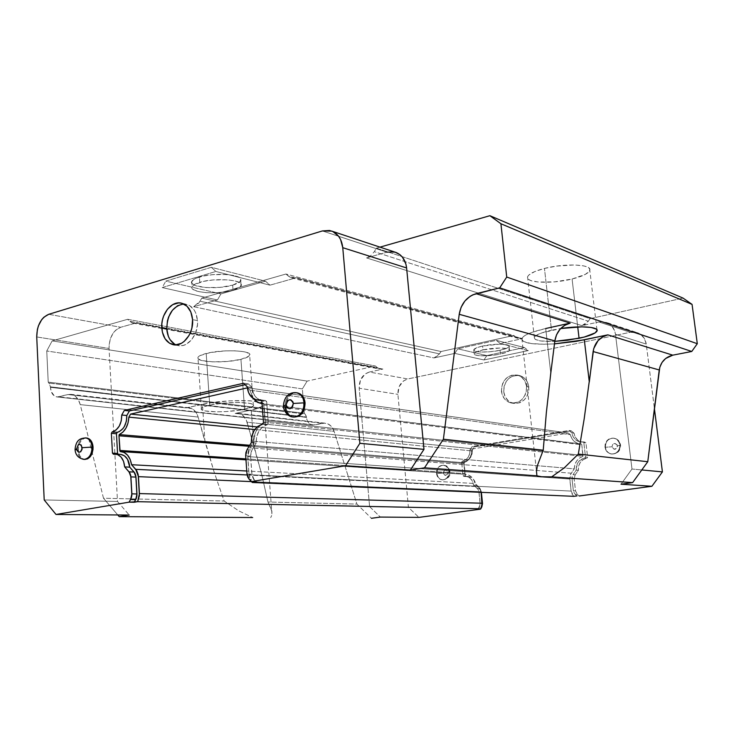 <?xml version="1.0" encoding="UTF-8"?>
<svg xmlns="http://www.w3.org/2000/svg" width="734" height="734" viewBox="0 0 734 734"><rect width="100%" height="100%" fill="white"/><g stroke="black" fill="none" stroke-linecap="round" stroke-linejoin="round"><path stroke-width="0.55" stroke-dasharray="3.67 2.75" d="M285.012 406.829L285.966 406.948L287.04 399.966L289.398 396.112L292.683 393.589L296.729 392.809C289.82 393.497 286.232 398.204 285.966 406.948L285.012 406.829C285.297 397.984 288.93 393.268 295.912 392.681C288.93 393.268 285.297 397.984 285.012 406.829L283.425 406.388L285.012 406.829C285.801 412.829 288.59 416.233 293.371 417.04M86.08 437.969C81.144 438.96 78.566 443.052 78.336 450.226L77.299 450.153C77.575 442.74 80.272 438.648 85.383 437.886C80.272 438.648 77.575 442.74 77.299 450.153L75.061 449.731L77.299 450.153C77.877 455.759 80.125 458.833 84.025 459.374L83.722 459.365C79.978 458.631 77.841 455.566 77.299 450.153L78.336 450.226C78.822 455.401 80.841 458.456 84.392 459.374M176.05 344.897L178.133 345.549C187.922 348.081 198.758 334.282 197.492 320.611L192.574 319.62L197.492 320.611L197.464 324.731L195.62 332.814L191.702 339.668L186.308 344.209L183.317 345.393L180.289 345.778L174.573 344.154M256.184 443.07L251.322 442.666L256.184 443.07L251.267 451.401L250.542 456.08L252.101 475.724L253.248 478.485L256.249 481.807L254.111 479.586L249.23 479.366L254.111 479.586L251.863 474.155L250.542 456.08L245.67 455.731L250.542 456.08L251.946 450.034L256.184 443.07M251.312 442.547L256.175 442.96L251.312 442.547M261.845 400.617C256.212 399.213 252.955 394.864 252.083 387.543L247.23 386.745L252.074 387.433L248.487 383.946L245.138 384.708L248.487 383.946L252.074 387.433L247.23 386.855L252.083 387.543L253.45 393.323L256.478 397.828L260.717 400.351L265.515 400.498L260.698 399.874L265.515 400.498L266.671 401.626L268.305 423.16L267.35 424.729L262.699 426.849L258.955 431.06L256.661 436.712L256.175 442.96C256.194 433.207 259.919 427.133 267.35 424.729L268.305 423.16L263.478 422.646L268.305 423.16L266.671 401.626L261.854 401.003L266.671 401.626L265.515 400.498L261.396 400.553M605.394 447.254L604.981 447.199C605.128 441.134 608.036 438.125 613.707 438.161C617.111 438.969 619.138 441.217 619.79 444.896L620.193 444.951C619.542 441.272 617.514 439.024 614.119 438.216C608.449 438.18 605.541 441.189 605.394 447.254C605.467 441.446 608.211 438.418 613.642 438.152C617.285 438.785 619.468 441.051 620.193 444.951L617.569 445.942C615.266 442.428 613.422 442.712 612.037 446.795L605.394 447.254L612.037 446.795L612.596 444.584L614.441 443.409L617.221 444.841L617.01 448.153L614.074 449.263L612.037 446.795C614.34 450.309 616.184 450.025 617.569 445.942L620.193 444.951C620.138 450.694 617.441 453.74 612.083 454.08C608.348 453.484 606.119 451.208 605.394 447.254C606.055 451.015 608.147 453.273 611.651 454.025C617.23 453.961 620.074 450.933 620.193 444.951L619.79 444.896C619.67 450.887 616.826 453.915 611.248 453.979C607.734 453.227 605.651 450.96 604.981 447.199L605.394 447.254M436.978 473.494L436.491 473.467C436.592 468.219 438.886 465.457 443.364 465.182C446.501 465.751 448.355 467.87 448.933 471.531L449.41 471.558C448.832 467.907 446.978 465.787 443.85 465.218C439.363 465.494 437.079 468.255 436.978 473.494C437.033 468.42 439.226 465.659 443.556 465.2C446.832 465.631 448.786 467.751 449.41 471.558L450.07 471.769L447.896 472.329C445.997 469.081 444.446 469.32 443.244 473.054L436.978 473.494L443.244 473.054L443.731 471.026L445.299 469.971L447.621 471.32L447.401 474.366L444.923 475.348L443.244 473.054C445.134 476.311 446.685 476.063 447.896 472.329L450.07 471.769L449.41 471.558C449.364 476.614 447.189 479.385 442.905 479.871C439.574 479.467 437.602 477.339 436.978 473.494C437.556 477.21 439.446 479.33 442.648 479.862C447.07 479.531 449.327 476.761 449.41 471.558L448.933 471.531C448.85 476.733 446.593 479.504 442.162 479.834C438.969 479.302 437.079 477.173 436.491 473.467L436.978 473.494M526.581 386.515C526.168 397.635 521.039 403.122 511.194 402.966C505.671 401.507 502.423 397.644 501.46 391.369L503.735 391.791C504.698 398.048 507.946 401.902 513.461 403.361C523.278 403.517 528.397 398.048 528.81 386.965L526.581 386.515L526.205 392.094L525.296 394.764L522.223 399.305L520.167 401.021L515.461 402.994L510.534 402.819L508.231 401.929L504.377 398.718L501.983 394.039L501.405 388.607L502.726 383.231L504.038 380.818L507.754 377.001L512.424 374.973L517.342 375.074L521.773 377.304L525.021 381.313L526.581 386.515L528.81 386.965C527.856 380.918 524.764 377.111 519.525 375.542C509.479 375.102 504.212 380.524 503.735 391.791L501.46 391.369C501.937 380.056 507.212 374.624 517.277 375.065C522.535 376.634 525.636 380.451 526.581 386.515M578.383 470.283L576.236 470.026L578.383 470.283L575.144 474.87L574.144 478.871L575.52 490.89L577.401 494.514L579.144 495.991L577.401 494.514L575.263 494.413L577.007 495.9L575.263 494.413L577.401 494.514L575.52 490.89L573.382 490.78L573.593 491.826L575.263 494.413L573.382 490.78L575.52 490.89L574.144 478.871L571.997 478.724L573.382 490.78L571.997 478.724L574.144 478.871L575.144 474.87L573.006 474.705L572.135 476.605L571.997 478.724L573.006 474.705L575.144 474.87L578.383 470.283L576.236 470.026L573.006 474.705L576.245 470.099L578.383 470.283M585.007 442.116L579.979 441.859C575.465 440.831 572.795 437.859 571.96 432.95L574.098 433.253C574.74 437.418 576.869 440.235 580.502 441.721L585.007 442.116L585.943 442.886L587.613 457.209L585.503 456.988L584.778 458.016L579.557 460.594L577.199 463.906L576.236 470.026C576.08 463.521 578.924 459.521 584.778 458.016L586.888 458.236C581.053 459.732 578.218 463.723 578.374 470.21L578.64 466.062L580.355 462.328L583.246 459.585L586.888 458.236L584.778 458.016L585.503 456.988L583.824 442.611L585.503 456.988L587.613 457.209L586.888 458.236L587.613 457.209L585.943 442.886L583.824 442.611L585.943 442.886L585.007 442.116L580.502 441.721L577.786 440.18L575.3 437.134L574.098 433.253L571.96 432.95L573.162 436.84L575.658 439.905L579.071 441.666L582.888 441.84L583.824 442.611L582.888 441.84L585.007 442.116M232.669 285.131C237.146 283.819 239.834 282.333 240.734 280.663C244.89 274.7 215.227 271.929 199.428 277.03L199.786 282.315C215.603 277.268 245.284 279.957 241.11 285.838C240.211 287.48 237.522 288.948 233.045 290.251L232.669 285.131L233.045 290.251L224.888 291.939L215.539 292.783L206.337 292.673L198.611 291.6L193.528 289.728L191.913 287.306L194.088 284.7L203.722 281.333L212.952 279.975L227.402 279.819L235.183 280.975L240.036 282.948L241.128 284.141L240.486 286.691L233.045 290.251C217.42 295.086 188.124 292.591 192.161 286.544C193.033 285.003 195.583 283.59 199.786 282.315L199.428 277.03C195.226 278.314 192.684 279.746 191.813 281.315C187.785 287.444 217.071 290.013 232.669 285.131L219.925 287.37L205.988 287.554L195.336 285.59L191.913 283.361L191.565 282.085L193.739 279.443L196.18 278.186L203.355 276.039L212.585 274.672L227.026 274.534L234.797 275.727L239.651 277.727L240.743 278.938L240.11 281.535L232.669 285.131M483.018 349.879C494.523 347.265 510.91 347.531 509.552 350.256C508.965 351.568 505.928 352.825 500.432 354.036L500.028 350.283C505.515 349.063 508.552 347.788 509.139 346.457C510.497 343.696 494.12 343.393 482.614 346.044L483.018 349.879L499.946 348.017L507.396 348.641L509.479 349.705L509.506 350.384L505.671 352.632L497.276 354.632L487.128 355.742L478.522 355.605L475.081 354.816L474.155 353.586L475.926 352.1L483.018 349.879L482.614 346.044C477.265 347.255 474.311 348.512 473.76 349.788C472.457 352.586 488.605 352.852 500.028 350.283L500.432 354.036C489 356.586 472.852 356.348 474.155 353.586C474.705 352.32 477.66 351.091 483.018 349.879M534.315 337.392C534.159 340.475 540.976 341.796 554.776 341.365L540.976 340.989L535.453 339.484L534.343 338.411L534.416 337.163L535.692 335.805L541.692 332.924L560.721 328.529L551.509 330.217L544.454 268.442L551.509 330.217C541.252 332.566 535.517 334.952 534.315 337.392L527.553 276.911C525.195 283.012 551.931 284.141 572.089 279.012C582.677 276.342 588.585 273.424 589.806 270.25C592.237 264.277 564.831 263.056 544.454 268.442C534.315 271.112 528.682 273.938 527.553 276.911M577.731 326.924L572.089 279.012L577.731 326.924M209.722 405.14C226.219 401.287 256.937 401.874 253.404 405.829C252.606 407.021 249.661 408.168 244.578 409.26L240.945 359.339C245.982 358.091 248.89 356.742 249.67 355.284C253.111 350.467 222.54 349.054 206.199 353.458L209.722 405.14L206.199 353.458C201.446 354.678 198.694 355.981 197.951 357.357C194.721 362.293 224.806 363.55 240.945 359.339L244.578 409.26C228.292 412.958 198.07 412.49 201.373 408.443C202.144 407.315 204.924 406.214 209.722 405.14L223.723 403.104L239.009 402.48L250.166 403.489L252.239 404.131L253.45 405.728L250.734 407.535L240.486 410.022L226.017 411.581L216.31 411.829L205.116 410.93L201.566 409.59L201.244 408.755L201.933 407.865L203.621 406.939L209.722 405.14M260.992 424.647L258.625 427.041L255.606 432.133L253.753 441.253L574.282 468.861L574.85 464.732L576.612 461.016L579.392 458.117L582.888 456.346L581.787 444.822L581.456 444.024L577.686 443.391L574.355 441.455L571.814 438.437L570.346 434.656L568.382 433.042L473.127 448.841L257.148 426.931L473.127 448.841L471.733 450.915L470.522 456.649L467.09 461.08L463.98 462.741L249.743 445.254L463.98 462.741C468.852 460.796 471.439 456.851 471.733 450.915L254.781 429.555L471.733 450.915L473.127 448.841L568.382 433.042L247.597 387.818L249.991 390.158L251.707 395.754L253.413 398.599L249.991 390.158L570.346 434.656L249.991 390.158L247.597 387.818L568.382 433.042L570.346 434.656C571.694 439.794 574.805 442.877 579.667 443.905L263.634 403.828L265.231 420.958L264.029 405.003L581.787 444.822L581.456 444.024L263.634 403.828L264.029 405.003L581.787 444.822L583.025 455.475L265.231 420.958L265.02 422.261L263.185 423.123L265.02 422.261L582.888 456.346L583.025 455.475L265.231 420.958L265.02 422.261L582.888 456.346C577.419 458.429 574.548 462.603 574.282 468.861L570.474 474.513L569.731 477.495L571.144 491.092L573.832 496.322L572.015 493.991L571.144 491.092L249.037 474.641L251.496 481.596L250.037 478.99L249.037 474.641L247.734 456.594L569.768 479.036L571.144 491.092L249.037 474.641L247.734 454.273L248.771 449.804L253.753 441.253L574.282 468.861L571.226 473.201L249.762 447.813L571.226 473.201L569.768 479.036L247.734 456.594L249.762 447.813L253.753 441.253C253.992 434.253 256.405 428.711 260.992 424.637M463.851 463.558L249.129 446.272L463.851 463.558L465.154 474.366L120.119 451.529L465.154 474.366L468.503 475.017L471.476 476.916L473.742 479.852L475.054 483.495L246.771 471.008L475.054 483.495C473.714 478.173 470.678 475.137 465.952 474.403L464.861 473.614L463.851 463.558M245.899 458.897L464.861 473.614L245.899 458.897M247.11 474.962L478.596 486.679L475.054 483.495L478.596 486.679L247.11 474.962M481.045 491.697L478.596 486.679L480.256 488.899L481.045 491.697L251.514 481.614L481.045 491.697L481.109 492.331L481.045 491.697M306.436 417.022L305.142 414.077L49.068 383.093L50.398 386.827L306.436 417.022L50.426 387.313L50.398 386.827L306.463 417.398C307.032 421.72 309.042 424.252 312.482 424.995L56.766 396.911C53.041 396.03 50.921 392.837 50.426 387.313L306.463 417.398L307.28 420.71L309.069 423.307L312.932 425.041L322.666 423.316L235.21 413.435L251.257 410.058L253.863 445.52L246.266 420.022L242.376 415.049L238.926 413.453L235.21 413.435L238.211 413.325C242.449 414.104 245.395 417.059 247.064 422.197L334.089 431.353C332.456 426.674 329.612 423.968 325.547 423.234L235.21 413.435L251.257 410.058C258.451 408.517 262.616 406.902 263.745 405.214C268.772 399.7 225.595 398.837 202.446 404.278L204.951 441.519L198.125 417.04L196.235 412.719L191.684 408.526L186.087 407.893L202.446 404.278L204.951 441.519L214.062 471.834L224.154 501.019L238.825 510.901L252.67 517.525L238.825 510.901L224.154 501.019L214.062 471.834L198.125 417.04C196.446 411.655 193.455 408.563 189.143 407.765L186.087 407.893L67.932 394.543L58.803 396.8L314.345 424.94L324.456 423.151L327.942 423.922L331.006 426.069L334.089 431.353L356.917 504.084L267.974 502.028L261.671 474.311L253.863 445.52L251.257 410.058L262.497 406.379L263.79 405.131L263.699 403.948L262.212 402.883L249.945 400.764L229.577 400.847L208.337 403.149L186.087 407.893L67.932 394.543L71.088 394.369C75.519 395.213 78.575 398.635 80.245 404.627L198.125 417.04L80.245 404.627L103.494 498.23L224.154 501.019L103.494 498.23L117.779 514.956L103.494 498.23L80.245 404.627L78.345 399.828L75.437 396.332L71.831 394.507L67.932 394.543L57.252 396.956L54.344 395.947L51.224 391.534L50.004 384.726L48.215 382.13L304.326 413.306L305.142 414.077L49.068 383.093L48.215 382.13L46.747 350.999L52.151 340.888L127.643 319.299L375.432 366.027L377.193 367.578L129.569 321.244L127.643 319.299L375.432 366.027L307.142 381.102L52.151 340.888L307.142 381.102L302.362 388.901L46.747 350.999L302.362 388.901L304.326 413.306L48.215 382.13L46.747 350.999L52.151 340.888L127.643 319.299L129.569 321.244L377.193 367.578L375.432 366.027L307.142 381.102L302.362 388.901L304.326 413.306L305.638 414.664L306.436 417.022M263.634 403.828L262.066 403.783L263.634 403.828M469.98 449.758L472.054 446.667L569.024 430.473L571.96 432.95L574.089 433.17L571.951 432.867L569.024 430.473L571.171 430.785L574.089 433.17L571.171 430.785L569.024 430.473L472.054 446.667L474.403 446.914L571.171 430.785L474.403 446.914L472.329 449.997L469.98 449.758L472.054 446.667L474.403 446.914L472.329 449.997L469.98 449.758C470.09 455.942 467.54 459.741 462.328 461.163L465.576 459.888L468.173 457.273L469.723 453.704L469.98 449.758M478.017 509.139L480.21 504.524L478.825 491L477.962 489.239L473.586 485.165L472.54 481.385L470.32 478.394L467.264 476.641L463.86 476.403L463.035 475.669L461.677 462.136L462.328 461.163L464.695 461.365C469.898 459.943 472.448 456.153 472.329 449.997L472.081 453.924L469.338 458.933L464.695 461.365L464.044 462.328L461.677 462.136L462.328 461.163L464.695 461.365L464.044 462.328L465.411 475.815L463.035 475.669L461.677 462.136L464.044 462.328L465.411 475.815L466.228 476.559L463.86 476.403L463.035 475.669L465.411 475.815L466.228 476.559L463.86 476.403L465.723 476.338C470.145 477.1 472.769 480.045 473.586 485.165L475.935 485.284C475.118 480.183 472.503 477.247 468.081 476.494L466.228 476.559L471.228 477.485L473.916 479.898L475.935 485.284L479.678 488.651L477.329 488.541L473.586 485.165L475.935 485.284L479.678 488.651L477.329 488.541L479.008 491.991L481.348 492.092L479.678 488.651L481.165 491.101L481.376 492.34L479.008 491.991L480.192 503.506L479.256 507.341L481.688 507.258L480.632 508.79L481.596 507.387L479.256 507.341L478.017 509.139M271.653 510.203L271.947 514.938L270.69 517.644L271.947 514.938L271.892 511.341L267.974 502.028L261.671 474.311L247.064 422.197L334.089 431.353L356.917 504.084L371.413 518.296L356.917 504.084L267.974 502.028L271.653 510.203L263.745 405.214M120.257 454.374L113.403 454.208L120.257 454.374M183.665 303.94L189.427 305.417L194.088 309.876L195.767 313.033L197.492 320.611C196.547 311.721 192.895 306.271 186.546 304.261L183.683 303.94M550.775 373.202L545.701 328.511C531.471 331.796 523.525 335.126 521.865 338.493C521.92 343.182 532.792 344.971 554.464 343.87L544.087 344.246L531.379 343.576L523.562 341.512L521.929 340.026L521.947 338.301L523.654 336.392L527.021 334.383L531.939 332.346L545.701 328.511L550.775 373.202M589.301 381.974L584.163 418.995M482.256 503.57L480.192 503.506L482.256 503.57M395.984 252.45L386.919 252.175L366.541 257.918L370.826 255.652L374.285 251.652L370.826 255.652L366.541 257.918L581.952 325.657L588.356 321.189L374.285 251.652L376.414 248.156L379.992 247.138L376.414 248.156L590.09 318.639L588.356 321.189L590.09 318.639L683.07 298.114L590.09 318.639L376.414 248.156L374.285 251.652L588.356 321.189L585.512 324.079L581.952 325.657L598.916 321.96L630.277 332.282L407.783 378.964L369.34 372.037L365.064 374.037L360.422 380.184L359.183 388.213L369.597 506.598L359.183 388.213L397.911 394.369L359.183 388.213C359.119 379.762 362.504 374.377 369.34 372.037L407.783 378.964C401.122 381.166 397.828 386.304 397.911 394.369L408.425 507.396L369.597 506.598L408.425 507.396L418.93 517.387L408.425 507.396L397.911 394.369L399.094 386.708L403.617 380.854L407.783 378.964L630.277 332.282L635.791 332.263L638.396 333.117L640.773 334.493L644.452 338.64L646.25 344.072L654.407 408.59L646.25 344.072L615.468 334.3L631.983 469.017L641.8 469.944L631.983 469.017L621.019 484.201L631.983 469.017L615.468 334.3L646.25 344.072C645.351 338.53 642.452 334.759 637.552 332.768L630.277 332.282L598.916 321.96L601.788 321.63L607.348 322.795L611.927 326.19L614.817 331.318L615.468 334.3C614.541 328.465 611.541 324.511 606.458 322.437L637.552 332.768M369.597 506.598L380.34 517.075L369.597 506.598M240.945 359.339L248.854 356.247L249.597 354.118L246.404 352.311L243.431 351.623L235.284 350.815L225.292 350.88L210.346 352.559L200.162 355.54L197.822 357.742L198.162 358.779L201.712 360.522L212.86 361.88L227.503 361.44L240.945 359.339M262.515 424.224L267.35 424.729L262.515 424.224M248.487 383.946L243.633 383.24L248.487 383.946M117.513 501.45L129.23 515.048L117.513 501.45L44.205 499.955L117.513 501.45L109.045 348.448L117.513 501.45M36.728 336.943L109.045 348.448L109.091 344.934L110.623 338.062L113.834 332.236L115.935 329.988L120.725 327.272L135.882 322.997L132.863 323.107L129.569 321.244L132.515 323.024L135.882 322.997L120.725 327.272C113.091 330.511 109.192 337.567 109.045 348.448L36.728 336.943M246.982 473.907L251.863 474.155L246.982 473.907M247.074 449.658L251.946 450.034L247.074 449.658M285.966 406.948C286.664 412.545 289.196 415.912 293.572 417.05L290.967 416.059L288.086 413.279L285.966 406.948M572.089 279.012L585.319 274.397L589.485 271.039L589.833 269.461L588.971 268.048L586.916 266.837L583.741 265.901L574.511 264.956L556.445 266.121L544.454 268.442L534.774 271.562L528.884 274.984L527.645 276.635L527.608 278.168L528.746 279.516L531.003 280.645L538.453 282.058L554.62 281.865L572.089 279.012M524.434 347.558L486.844 355.577L457.759 348.833L496.294 340.347L524.434 347.558L528.26 350.595L483.963 359.963L454.796 353.393L457.759 348.833L486.844 355.577L483.963 359.963L486.844 355.577L524.434 347.558L496.294 340.347L500.212 343.494L528.26 350.595L524.434 347.558M500.028 350.283L507.148 348.09L509.093 346.586L509.066 345.907L506.983 344.815L499.533 344.173L482.614 346.044L477.366 347.503L473.76 349.788L474.687 351.036L480.632 352.045L490.11 351.76L500.028 350.283M285.966 274.021L288.343 276.094L515.883 337.108L513.818 335.475L285.966 274.021L513.818 335.475L441.033 351.54L201.795 298.096L285.966 274.021L201.795 298.096L441.033 351.54L439.519 353.889L200.015 301.206L201.795 298.096L198.703 303.151L193.638 306.702L217.438 299.986L220.934 293.894L265.488 281.186L211.328 267.314L165.801 281.113L220.934 293.894L165.801 281.113L211.328 267.314L265.488 281.186L269.956 285.168L215.879 271.47L211.328 267.314L215.879 271.47L162.214 287.563L165.801 281.113L162.214 287.563L217.438 299.986L220.934 293.894L265.488 281.186L269.956 285.168L296.068 277.801L291.407 277.801L288.343 276.094L515.883 337.108L513.818 335.475L441.033 351.54L438.391 355.339L433.996 357.935L454.796 353.393L457.759 348.833L496.294 340.347L500.212 343.494L522.525 338.622L519.021 338.613L515.883 337.108L518.534 338.493L522.525 338.622L296.068 277.801L291.958 277.947L290.049 277.259L285.966 274.021M386.919 252.175L322.391 230.935L386.919 252.175L366.541 257.918L581.952 325.657L598.916 321.96L606.458 322.437M604.981 447.199L605.908 450.135L607.807 452.456L610.404 453.805L613.312 453.979L616.083 452.942L618.285 450.85L619.588 448.024L619.79 444.896L618.854 441.941L616.927 439.629L614.312 438.299L611.404 438.143L608.651 439.198L606.467 441.29L605.183 444.098L604.981 447.199M436.491 473.467L437.923 477.339L439.831 479.091L442.18 479.834L444.611 479.467L446.749 478.027L448.281 475.751L448.96 472.971L448.676 470.118L447.483 467.641L445.556 465.897L441.978 465.228L439.657 466.154L437.803 468.053L436.693 470.613L436.491 473.467M503.735 391.791L505.249 396.929L508.423 400.938L510.497 402.315L515.231 403.562L520.14 402.654L524.461 399.709L527.526 395.176L528.865 389.754L528.26 384.267L527.251 381.781L524.012 377.771L519.589 375.56L514.681 375.459L510.02 377.469L506.313 381.276L504.111 386.304L503.735 391.791M369.34 372.037L382.891 369.083L379.873 369.028L377.193 367.578L380.184 369.101L382.891 369.083L135.882 322.997L382.891 369.083L369.34 372.037M48.728 314.308L120.725 327.272L48.728 314.308M86.447 437.969L83.694 438.593L81.135 440.739L79.263 444.088L78.373 448.135L78.575 452.254L79.868 455.851L82.034 458.365L84.768 459.42M393.8 251.845L395.121 252.166M193.638 306.702L433.996 357.935L439.519 353.889L200.015 301.206L193.638 306.702L433.996 357.935L454.796 353.393L483.963 359.963L528.26 350.595L500.212 343.494L522.525 338.622L296.068 277.801L269.956 285.168L215.879 271.47L162.214 287.563L217.438 299.986L193.638 306.702M173.875 344.815L178.133 345.549M257.68 400.076L257.019 399.984M611.248 453.979L611.651 454.025C617.523 453.933 620.505 450.97 620.606 445.143C619.78 441.217 617.615 438.904 614.119 438.216L613.707 438.161M442.162 479.834L442.648 479.862C448.043 478.99 450.52 476.293 450.07 471.769C447.575 464.328 445.758 466.154 443.85 465.218L443.364 465.182M511.194 402.966L513.461 403.361M582.099 442.134L579.979 441.859M240.734 280.663L241.11 285.838M509.552 350.256L509.139 346.457M596.953 329.768L589.806 270.25M253.404 405.829L249.67 355.284M579.667 443.905L261.387 403.691M465.952 474.403L245.963 459.833M201.373 408.443L197.951 357.357M521.865 338.493L536.49 471.301M474.155 353.586L473.76 349.788M191.813 281.315L192.161 286.544M468.081 476.494L465.723 476.338M517.277 375.065L519.525 375.542M238.211 413.325L325.547 423.234M312.482 424.995L56.766 396.911M189.143 407.765L71.088 394.369M181.619 303.206L186.546 304.261M132.863 323.107L380.184 369.101M291.407 277.801L518.534 338.493"/><path stroke-width="1.1" d="M293.774 417.086L298.279 416.417L301.601 413.912L303.995 410.031L305.078 402.966C304.362 397.369 301.83 394.011 297.472 392.901L299.995 393.837L302.913 396.599L304.711 400.645L305.078 402.966L304.133 402.838L305.078 402.966C304.72 412.123 300.949 416.829 293.774 417.086L292.811 416.976C288.334 415.921 285.728 412.536 285.012 406.829M295.912 392.681L296.527 392.763C300.876 393.883 303.408 397.241 304.133 402.838C303.335 396.911 300.591 393.525 295.912 392.681M84.392 459.374L84.749 459.42C89.988 458.869 92.759 454.777 93.071 447.153L92.044 447.079C91.778 454.484 89.108 458.585 84.025 459.374C89.108 458.585 91.778 454.484 92.044 447.079L82.226 447.694C80.639 453.236 78.795 453.621 76.694 448.859L78.208 444.804L79.254 444.272L81.272 445.033L82.098 449.281L80.703 451.768L78.584 452.199L76.978 450.346L76.694 448.859L75.061 449.731L76.694 448.859C78.272 443.327 80.116 442.941 82.226 447.694L92.044 447.079C91.456 441.519 89.236 438.455 85.383 437.886L85.722 437.914C89.392 438.675 91.502 441.73 92.044 447.079L93.071 447.153C92.53 441.804 90.429 438.748 86.759 437.996L86.08 437.969M174.573 344.154L170.022 339.622L168.398 336.466L166.756 328.997L161.792 328.07C160.562 314.28 171.6 300.27 181.619 303.206C187.977 305.225 191.629 310.693 192.574 319.62C193.831 333.364 182.977 347.228 173.169 344.696C166.508 342.787 162.719 337.245 161.792 328.07L166.756 328.997C167.48 336.943 170.582 342.237 176.05 344.897M251.322 442.666L251.312 442.547C251.34 432.748 255.074 426.637 262.515 424.224L263.478 422.646L262.515 424.224L257.863 426.353L254.102 430.583L251.808 436.271L251.322 442.666L247.074 449.658L251.322 442.666M260.698 399.874L257.019 399.984C251.367 398.59 248.101 394.213 247.23 386.855L243.633 383.24L247.23 386.745L248.606 392.662L251.643 397.186L255.882 399.727L260.698 399.874L261.854 401.003L263.478 422.646L261.854 401.003L260.698 399.874M560.721 328.529C580.062 325.511 598.99 326.832 597.091 330.869C595.788 333.465 589.778 335.933 579.071 338.291L577.731 326.924L579.071 338.291L554.776 341.365L567.437 340.255L584.273 337.062L595.173 332.887L597.137 330.227L596.302 329.098L591.09 327.447L581.823 326.85L560.721 328.529M286.122 404.975C288.058 398.645 290.453 398.14 293.316 403.471L304.133 402.838L293.316 403.471L292.508 406.902L290.068 408.765L287.425 407.966L286.535 406.654L286.122 404.975L286.921 401.553L288.012 400.324L290.756 399.736L292.903 401.782L293.316 403.471C291.37 409.811 288.976 410.306 286.122 404.975L283.388 405.966L286.122 404.975M130.588 414.095L128.854 417.151L254.781 429.555L128.854 417.151C128.267 425.83 125.037 431.647 119.165 434.592L249.743 445.254L119.165 434.592L118.981 435.794L119.165 434.592L122.927 432.106L126.009 428.041L128.055 422.867L128.854 417.151L130.588 414.095L257.148 426.931L130.588 414.095L247.33 387.873L130.588 414.095M249.129 446.272L118.981 435.794L119.798 450.428L245.899 458.897L119.798 450.428L120.119 451.529L118.981 435.794L249.129 446.272M135.698 469.32L247.11 474.962L135.698 469.32L138.451 476.65L251.514 481.614L138.451 476.65L139.432 493.569L482.229 503.23L481.109 492.331L482.036 506.139L480.898 508.754L478.017 509.139L480.898 508.754L482.229 503.23L139.432 493.569L137.625 501.689L480.898 508.754L137.625 501.689L134.157 502.267L136.304 498.358L136.955 495.487L135.808 475.65L134.845 473.081L129.762 467.173L127.542 459.3L124.422 455.805L120.715 454.401C125.964 455.429 128.973 459.686 129.762 467.173L124.67 466.907L129.762 467.173L134.111 472.063L129.028 471.824L134.111 472.063L135.992 477.1L130.909 476.88L135.992 477.1L136.974 493.991L131.881 493.844L136.974 493.991L135.698 499.615L130.606 499.505L135.698 499.615L134.157 502.267L129.056 502.166L137.625 501.689L139.405 495.716L138.166 474.54L136.772 470.797L131.579 464.714L246.771 471.008L131.579 464.714L135.698 469.32M260.992 424.637L263.185 423.123L260.992 424.647M262.066 403.783L257.606 402.36L253.413 398.599L256.744 401.819L262.066 403.783M120.119 451.529L121.064 451.566C126.67 452.557 130.175 456.943 131.579 464.714L130.157 459.392L127.551 455.144L124.083 452.428L120.119 451.529M577.007 495.9L573.832 496.322L252.239 482.477L251.496 481.596L252.239 482.477L573.832 496.322L577.007 495.9M252.67 517.525L119.229 516.644L252.67 517.525M126.808 415.517L129.395 410.957L245.138 384.708L129.395 410.957L124.33 410.425L243.633 383.24L124.33 410.425L121.734 415.013L126.808 415.517L129.395 410.957L124.33 410.425L121.734 415.013C121.624 424.078 118.44 429.702 112.174 431.913L117.266 432.335L119.266 431.638L122.89 428.674L124.367 426.518L126.349 421.279L126.808 415.517L121.734 415.013L121.275 420.802L119.293 426.069L116.091 429.968L112.174 431.913L111.366 433.344L116.458 433.757L117.266 432.335C123.514 430.142 126.698 424.536 126.808 415.517M256.249 481.807L252.239 482.477L256.249 481.807L251.377 481.587L256.249 481.807M331.805 231.109L322.391 230.935L48.728 314.308L43.847 317.244L41.7 319.648L38.407 325.887L37.37 329.483L36.728 336.943L44.205 499.955L56.004 514.461L129.056 502.166L131.212 498.239L131.863 495.349L130.725 475.421L129.762 472.843L124.67 466.907L123.569 461.374L121.027 457.007L117.449 454.493L113.403 454.208L112.458 453.135L117.559 453.465L118.247 454.245L117.559 453.465L116.458 433.757L117.266 432.335L112.174 431.913L111.366 433.344L112.458 453.135L117.559 453.465L116.458 433.757L111.366 433.344L112.458 453.135L113.403 454.208L115.623 454.08C120.871 455.108 123.89 459.383 124.67 466.907L129.028 471.824L130.909 476.88L131.881 493.844L130.606 499.505L129.056 502.166L56.004 514.461L129.23 515.048L119.229 516.644L129.23 515.048L56.004 514.461L44.205 499.955L36.728 336.943C36.957 325.373 40.957 317.822 48.728 314.308L322.391 230.935L329.538 230.485L332.897 231.568L338.539 236.183L340.594 239.532L342.76 247.679L406.608 267.956L423.977 449.364L359.871 443.308L342.76 247.679L359.871 443.308L423.977 449.364L410.343 470.09L345.549 465.741L359.871 443.308L345.549 465.741L251.377 481.587L249.23 479.366L251.377 481.587L345.549 465.741L410.343 470.09L424.481 467.824L410.343 470.09L423.977 449.364L406.608 267.956C405.599 260.157 402.058 254.992 395.984 252.45L331.805 231.118C338.108 233.761 341.76 239.284 342.76 247.679L406.608 267.956L405.874 263.992L402.489 257.23L399.975 254.707L395.121 252.166M166.756 328.997L167.416 320.914L168.591 317.015L172.407 310.243L177.692 305.647L183.665 303.94C172.875 306.096 167.233 314.446 166.756 328.997M293.371 417.04C300.27 416.371 303.858 411.646 304.133 402.838C303.766 412.003 299.995 416.71 292.811 416.976C286.315 416.545 282.856 407.985 283.397 405.957C284.434 393.617 292.215 392.103 296.527 392.763L297.472 392.901M593.118 351.549L589.301 381.974L584.31 339.824L607.844 334.86L602.504 336.97L597.981 340.732L593.714 348.604L584.163 418.995L578.328 454.071L564.272 467.861L551.702 476.871C543.178 477.063 538.261 476.715 536.921 475.815L536.481 471.411L537.398 465.549L543.224 450.208L546.344 412.682L550.775 373.202L546.344 412.682L543.224 450.208L537.398 465.549L536.481 471.411L536.921 475.815L424.481 467.824L443.4 439.216L543.224 450.208L443.4 439.216L459.218 314.29L554.84 340.897L550.775 373.202L554.84 340.897L459.218 314.29C461.136 303.546 466.778 296.674 476.127 293.683L570.226 323.098L564.657 325.364L559.932 329.392L556.546 334.759L554.84 340.897C556.537 331.52 561.666 325.593 570.226 323.098L545.701 328.511L570.226 323.098L476.127 293.683L499.707 287.856L691.758 351.467L697.3 343.714L506.726 277.048L499.707 287.856L473.008 294.747L470.035 296.362L464.861 301.05L461.126 307.243L459.218 314.29L443.4 439.216L424.481 467.824L536.921 475.815L541.6 476.751L551.702 476.871L632.616 482.614L647.773 461.704L578.328 454.071L564.272 467.861L551.702 476.871L632.616 482.614L647.773 461.704L659.242 369.954L593.118 351.549C594.724 342.723 599.632 337.163 607.844 334.86L672.766 355.164C665.197 357.137 660.692 362.073 659.242 369.954L593.118 351.549M584.163 418.995L578.328 454.071L647.773 461.704L659.783 367.321L662.031 362.449L665.637 358.486L672.766 355.164L607.844 334.86L576.41 341.319L554.464 343.87L584.31 339.824L589.301 381.974M482.532 503.57L481.688 507.258L482.532 503.57L481.376 492.34L482.532 503.57M480.366 509.185L418.93 517.387L480.366 509.185M641.8 469.944L662.417 471.889L654.407 408.59L662.417 471.889L641.8 469.944M651.902 486.275L662.417 471.889L651.902 486.275L621.019 484.201L651.902 486.275L579.144 495.991L651.902 486.275M380.34 517.075L418.93 517.387L380.34 517.075L371.413 518.296L380.34 517.075M117.779 514.956L119.229 516.644L117.779 514.956M249.23 479.366L246.982 473.907L245.67 455.731L246.982 473.907L247.688 476.944L249.23 479.366M245.67 455.731L247.074 449.658L245.918 452.539L245.67 455.731M621.019 484.201L632.616 482.614L621.019 484.201M672.766 355.164L691.758 351.467L499.707 287.856L506.726 277.048L697.3 343.714L692.061 304.39L500.918 223.751L506.726 277.048L500.918 223.751L692.061 304.39L683.07 298.114L489.899 215.704L500.918 223.751L489.899 215.704L683.07 298.114L692.061 304.39L697.3 343.714L691.758 351.467L672.766 355.164M379.992 247.138L489.899 215.704L379.992 247.138M84.768 459.42L87.649 458.842L90.236 456.704L92.135 453.346L93.044 449.263L92.823 445.098L91.511 441.492L89.309 438.987L86.447 437.969M192.574 319.62L190.849 312.014L187.023 306.262L181.702 303.225L178.729 302.885L172.747 304.61L167.453 309.225L163.627 316.033L162.453 319.951L161.829 324.006L162.324 331.97L165.049 338.741L169.609 343.292L175.334 344.916L181.353 343.347L184.197 341.402L188.959 335.557L190.693 331.887L191.904 327.905L192.574 319.62M386.919 252.175L393.8 251.845M86.759 437.996L85.722 437.914C80.731 438.326 76.042 439.299 75.051 449.428C75.391 454.832 78.281 458.144 83.722 459.365M173.169 344.696L173.875 344.815M261.396 400.553L257.68 400.076M597.091 330.869L596.953 329.768M245.963 459.833L121.064 451.566M115.623 454.08L120.715 454.401M84.749 459.42L84.034 459.383"/></g></svg>
